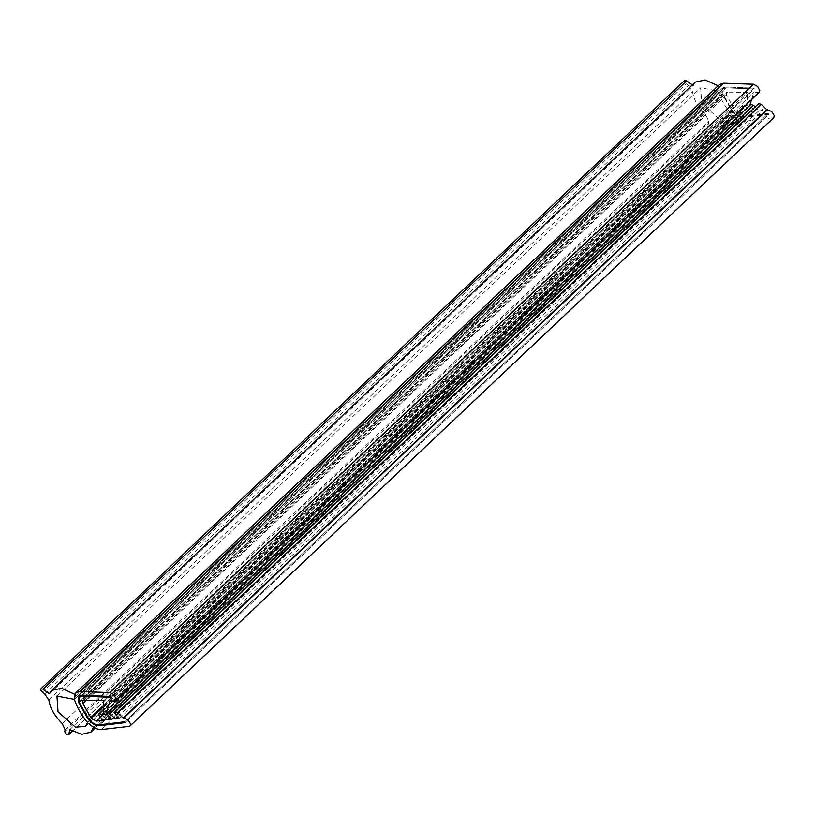 <?xml version="1.0" encoding="UTF-8"?>
<svg xmlns="http://www.w3.org/2000/svg" width="815" height="815" viewBox="0 0 815 815"><rect width="100%" height="100%" fill="white"/><g stroke="black" fill="none" stroke-linecap="round" stroke-linejoin="round"><path stroke-width="0.61" stroke-dasharray="4.08 3.06" d="M44.733 693.973L688.42 85.667L684.437 81.928L684.559 80.522M688.42 85.667L692.546 91.789C693.728 99.736 698.19 107.56 705.933 115.251L708.816 121.425L708.439 123.238C709.376 126.193 710.731 127.16 712.483 126.142L72.535 731.136M93.521 727.235L737.218 118.939L734.641 123.768L725.442 126.05L713.502 121.241L712.483 126.142L72.382 731.055M737.218 118.939L732.766 115.557C737.259 119.581 741.406 121.466 745.226 121.231L773.781 117.635M731.228 114.12L729.272 118.083L719.075 118.858L701.715 103.434L700.656 87.796L718.066 91.046L717.934 89.558L718.066 91.046L74.379 699.352L718.066 91.046C720.582 98.809 724.973 106.5 731.228 114.12L87.541 722.426L731.228 114.12M719.451 84.536L717.934 89.558L74.246 697.864L717.934 89.558L718.127 85.789M692.312 84.923L693.117 85.504L695.287 82.121M69.815 729.547L713.502 121.241M74.736 694.298L718.423 86.003M49.43 693.809L693.117 85.504M755.179 106.897L759.04 110.616L763.298 110.127L759.631 106.602L758.419 104.483L758.673 103.597M100.428 717.241L740.03 112.806L747.274 111.971L743.606 108.446L742.394 106.337L742.648 105.441L745.267 106.225L750.819 111.563L755.495 111.023L751.827 107.499L750.87 104.493M740.03 112.806L734.824 109.77L726.379 94.958L726.613 92.115L747.467 92.35L747.029 104.85L749.331 106.734L106.948 713.808M759.325 92.278L753.681 92.574L751.542 99.634M749.759 105.543L106.938 713.726M768.301 113.489L742.394 116.606C739.093 116.667 735.792 114.742 732.491 110.84L722.946 94.102L723.384 88.692L725.992 87.857L754.313 88.967L753.865 88.122L725.554 87.011L722.671 87.938L725.554 87.011L753.865 88.122L110.178 696.428L753.865 88.122L754.313 88.967L110.616 697.273L754.313 88.967L725.992 87.857L723.384 88.692L79.697 696.998L723.384 88.692L722.946 94.102L732.491 110.84C735.792 114.742 739.093 116.667 742.394 116.606L768.301 113.489L768.82 114.334L768.301 113.489L124.603 721.795L768.301 113.489M742.913 117.452L768.82 114.334L125.133 722.64L768.82 114.334L742.913 117.452C739.266 117.513 735.619 115.394 731.972 111.074L722.182 93.908L722.671 87.938L78.984 696.244L722.671 87.938L722.182 93.908L731.972 111.074C735.619 115.394 739.266 117.513 742.913 117.452L99.226 725.747L742.913 117.452M117.757 716.65L759.04 110.616M119.601 718.433L763.298 110.127M111.808 719.329L755.495 111.023M109.77 717.373L750.819 111.563M103.587 720.277L747.274 111.971M103.78 700.656L747.467 92.35M109.984 700.869L753.681 92.574M42.339 692.261L686.036 83.955M48.859 700.095L692.546 91.789M62.246 723.557L705.933 115.251M65.129 729.731L708.816 121.425M64.752 731.544L708.439 123.238M89.079 723.863L732.766 115.557L89.079 723.863M98.707 724.912L742.394 116.606L98.707 724.912M108.14 715.804L751.827 107.499M103.352 712.85L745.267 106.225M99.919 716.752L743.606 108.446M103.587 706.31L734.824 109.77M86.105 700.034L726.379 94.958M84.281 699.973L727.968 91.667M103.342 713.156L747.029 104.85M114.273 701.022L757.97 92.716M101.529 729.537L745.226 121.231M129.116 726.359L772.803 118.053M115.934 714.898L759.631 106.602M88.285 719.38L731.972 111.074L88.285 719.38M78.495 702.214L722.182 93.908L78.495 702.214M81.867 695.317L725.554 87.011L81.867 695.317M82.305 696.163L725.992 87.857L82.305 696.163M79.259 702.408L722.946 94.102L79.259 702.408M88.804 719.146L732.491 110.84L88.804 719.146M734.641 123.768L95.141 728.111M85.585 726.389L729.272 118.083M56.958 696.102L700.656 87.796M742.648 105.441L103.474 709.478M82.916 700.411L726.613 92.115"/><path stroke-width="1.22" d="M51.6 690.417L61.655 688.278L74.736 694.298L74.379 699.352C76.895 707.104 81.286 714.806 87.541 722.426L85.585 726.389L75.388 727.153L58.028 711.729L56.958 696.102L74.379 699.352L75.764 692.842L79.85 691.517L109.842 692.567L113.937 694.788L116.148 699.015L115.638 700.584L114.273 701.022L109.984 700.869L105.777 714.826L103.342 713.156L103.78 700.656L82.916 700.411L82.692 703.264L91.137 718.076L96.333 721.112L103.587 720.277L99.919 716.752L98.707 714.633L99.542 713.522L101.58 714.531L107.132 719.869L111.808 719.329L108.14 715.804L107.183 712.799L109.801 713.583L115.353 718.922L119.601 718.433L115.934 714.898L114.732 712.789L115.567 711.678L117.605 712.687L123.157 718.025L127.965 719.727L130.563 723.934L130.094 725.931L129.116 726.359L101.529 729.537C97.719 729.771 93.572 727.877 89.079 723.863L93.521 727.235L90.954 732.064L81.755 734.346L69.815 729.547L68.796 734.447C67.034 735.466 65.689 734.498 64.752 731.544L65.129 729.731L62.246 723.557C54.493 715.855 50.041 708.041 48.859 700.095L44.733 693.973L40.75 690.234L40.872 688.828L42.981 689.184L49.43 693.809L51.6 690.417L695.287 82.121L705.189 79.952L718.127 85.789M40.872 688.828L684.559 80.522L686.668 80.879L693.117 85.504M72.382 731.055L68.562 734.886L72.535 731.136M107.183 712.799L750.87 104.493L753.488 105.278L755.179 106.897M751.542 99.634L749.759 105.543M75.764 692.842L719.451 84.536L723.537 83.212L753.529 84.261L757.624 86.482L759.835 90.71L759.325 92.278L115.638 700.584M114.976 711.903L758.673 103.597L761.292 104.381L766.844 109.719L771.652 111.421L774.25 115.638L773.781 117.635L130.094 725.931M106.938 713.726L105.644 715.03L106.948 713.808M98.707 724.912C95.406 724.973 92.105 723.048 88.804 719.146L79.259 702.408L79.697 696.998L82.305 696.163L110.616 697.273L110.178 696.428L81.867 695.317L78.984 696.244L81.867 695.317L110.178 696.428L110.616 697.273L82.305 696.163L79.697 696.998L79.259 702.408L88.804 719.146C92.105 723.048 95.406 724.973 98.707 724.912L124.603 721.795L98.707 724.912M125.133 722.64L124.603 721.795L125.133 722.64L99.226 725.747C95.579 725.819 91.932 723.689 88.285 719.38L78.495 702.214L78.984 696.244L78.495 702.214L88.285 719.38C91.932 723.689 95.579 725.819 99.226 725.747L125.133 722.64M115.353 718.922L117.757 716.65M107.132 719.869L109.77 717.373M123.157 718.025L766.844 109.719M42.981 689.184L686.668 80.879M109.801 713.583L753.488 105.278M101.58 714.531L103.352 712.85M96.333 721.112L100.428 717.241M91.137 718.076L103.587 706.31M82.692 703.264L86.105 700.034M109.842 692.567L753.529 84.261M79.85 691.517L723.537 83.212M123.921 717.934L767.608 109.628M117.605 712.687L761.292 104.381M95.141 728.111L90.954 732.064M103.474 709.478L98.961 713.746"/></g></svg>
